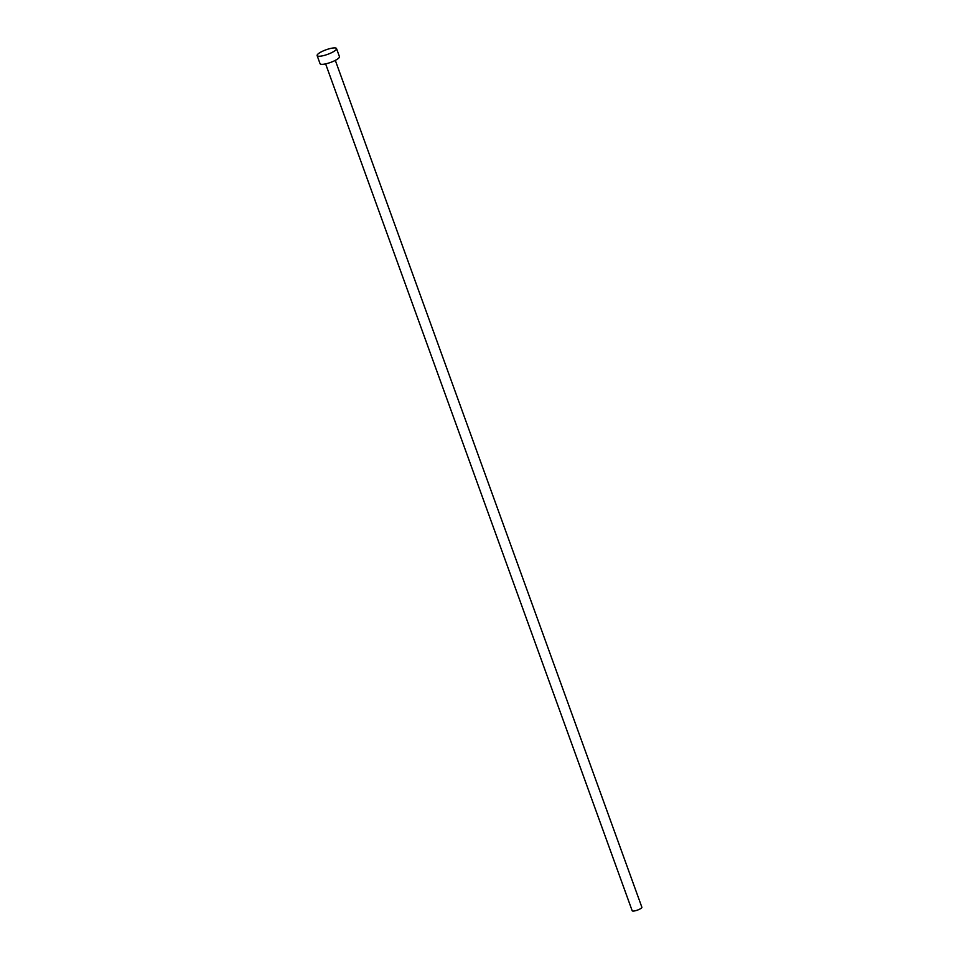 <?xml version="1.0" encoding="UTF-8"?>
<svg xmlns="http://www.w3.org/2000/svg" width="959" height="959" viewBox="0 0 959 959"><rect width="100%" height="100%" fill="white"/><g stroke="black" fill="none" stroke-linecap="round" stroke-linejoin="round"><path stroke-width="1.44" d="M335.314 60.369L641.871 907.226A5.155 1.199 160.1 0 1 639.138 909.42A5.155 1.199 160.1 0 1 633.671 911.05A5.155 1.199 160.1 0 1 632.173 910.738L325.616 63.881M336.525 48.561L339.45 56.653A10.321 2.409 160.1 0 1 333.972 61.028A10.321 2.409 160.1 0 1 323.051 64.289A10.321 2.409 160.1 0 1 320.054 63.678L317.129 55.586A10.321 2.409 160.1 0 1 322.608 51.211A10.321 2.409 160.1 0 1 333.528 47.95A10.321 2.409 160.1 0 1 336.525 48.561A10.321 2.409 160.1 0 1 331.047 52.949A10.321 2.409 160.1 0 1 320.126 56.209A10.321 2.409 160.1 0 1 317.129 55.586"/></g></svg>
